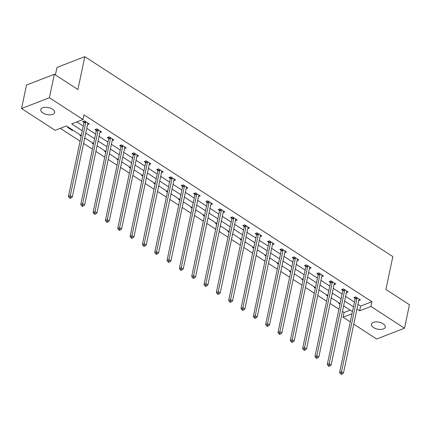 <?xml version="1.0" encoding="UTF-8"?>
<svg xmlns="http://www.w3.org/2000/svg" width="431" height="431" viewBox="0 0 431 431"><rect width="100%" height="100%" fill="white"/><g stroke="black" fill="none" stroke-linecap="round" stroke-linejoin="round"><path stroke-width="0.65" d="M52.544 109.21A7.101 3.556 11.9 0 1 54.672 112.539A7.101 3.556 11.9 0 1 50.136 114.845A7.101 3.556 11.9 0 1 42.906 112.938A7.101 3.556 11.9 0 1 40.778 109.609A7.101 3.556 11.9 0 1 45.314 107.308A7.101 3.556 11.9 0 1 52.544 109.21M383.143 323.805A7.101 3.556 11.9 0 1 385.271 327.134A7.101 3.556 11.9 0 1 380.735 329.435A7.101 3.556 11.9 0 1 373.51 327.533A7.101 3.556 11.9 0 1 371.382 324.204A7.101 3.556 11.9 0 1 375.918 321.898A7.101 3.556 11.9 0 1 383.143 323.805M55.394 74.929L56.973 67.441L84.826 56.66L392.83 256.585L385.901 289.46L409.45 304.744L404.499 328.228L376.646 339.008L353.77 324.16M350.274 321.892L343.065 317.211L351.992 313.757M342.435 311.462L344.057 312.513L343.065 317.211M60.286 128.319L80.085 141.169M83.582 143.437L92.412 149.169M95.908 151.443L104.738 157.17M108.235 159.443L117.065 165.175M120.561 167.444L129.392 173.176M132.883 175.444L141.718 181.176M145.209 183.444L154.045 189.177M157.536 191.445L166.371 197.177M169.862 199.445L178.693 205.178M182.189 207.446L191.019 213.178M194.516 215.452L203.346 221.178M206.842 223.452L215.672 229.184M219.169 231.452L227.999 237.185M231.495 239.453L240.326 245.185M243.822 247.453L252.652 253.186M256.149 255.454L264.979 261.186M268.475 263.454L277.305 269.186M280.802 271.455L289.632 277.187M293.128 279.455L301.959 285.187M305.455 287.461L314.285 293.193M317.782 295.461L326.612 301.194M330.108 303.462L338.938 309.194M81.265 135.576L66.422 125.944L55.13 130.313L21.55 108.515L49.403 97.735L82.984 119.532L71.691 123.902L82.273 130.771M49.403 97.735L54.354 74.251L26.501 85.031L21.55 108.515M344.057 312.513L350.193 310.137M344.191 306.242L343.485 306.489M339.45 303.16L338.766 303.424L339.989 304.216M331.865 298.236L331.18 298.5L331.31 297.88M327.124 295.16L326.439 295.424L327.662 296.216M319.538 290.235L318.832 290.483M314.797 287.159L314.113 287.423L315.336 288.215M307.211 282.235L306.506 282.483M302.47 279.159L301.786 279.423L303.009 280.215M294.885 274.235L294.179 274.482M290.144 271.158L289.46 271.422L290.683 272.214M282.558 266.234L281.852 266.482M277.817 263.158L277.133 263.422L278.356 264.214M270.232 258.234L269.547 258.498L269.682 257.878M265.491 255.157L264.806 255.421L266.029 256.213M257.905 250.233L257.199 250.481M253.164 247.157L252.48 247.416L253.703 248.213M245.578 242.233L244.873 242.481M240.837 239.151L240.153 239.415L241.376 240.207M233.252 234.232L232.546 234.48M228.511 231.151L227.827 231.415L229.05 232.207M220.925 226.227L220.219 226.474M216.184 223.15L215.5 223.414L216.723 224.206M208.599 218.226L207.893 218.474M203.858 215.15L203.173 215.414L204.396 216.206M196.272 210.226L195.566 210.473M191.531 207.149L190.847 207.413L192.07 208.205M183.945 202.225L183.24 202.473M179.204 199.149L178.52 199.413L179.743 200.205M171.619 194.225L170.913 194.473M166.878 191.148L166.199 191.412L167.417 192.204M159.292 186.224L158.586 186.472M154.551 183.148L153.872 183.412L155.09 184.204M146.966 178.224L146.26 178.472M142.225 175.142L141.546 175.406L142.763 176.198M134.639 170.223L133.933 170.471M129.898 167.142L129.219 167.406L130.437 168.198M122.312 162.218L121.607 162.465M117.571 159.141L116.893 159.405L118.11 160.197M109.986 154.217L109.28 154.465M105.245 151.141L104.566 151.405L105.784 152.197M97.659 146.217L96.953 146.465M92.918 143.14L92.239 143.404L93.457 144.196M85.333 138.216L84.627 138.464M80.592 135.14L79.913 135.404L81.13 136.196M73.006 130.216L72.327 130.48L67.586 127.404L68.265 127.14M357.945 304.367L360.618 306.102L371.91 301.732L83.975 114.835L82.984 119.532M76.847 121.908L83.264 126.073M86.76 128.346L95.59 134.073M99.087 136.347L107.917 142.079M111.413 144.347L120.244 150.08M123.74 152.348L132.57 158.08M136.067 160.348L144.897 166.08M148.393 168.349L157.223 174.081M160.72 176.349L169.55 182.081M173.046 184.349L181.877 190.082M185.373 192.355L194.203 198.082M197.7 200.356L206.53 206.088M210.026 208.356L218.856 214.088M222.353 216.357L231.183 222.089M234.679 224.357L243.51 230.089M247.006 232.357L255.836 238.09M259.333 240.358L268.163 246.09M271.659 248.358L280.489 254.091M283.986 256.359L292.816 262.091M296.312 264.365L305.143 270.097M308.639 272.365L317.469 278.097M320.966 280.365L329.796 286.098M333.292 288.366L342.122 294.098M345.619 296.366L354.449 302.099M358.732 300.612L360.445 299.949L355.704 296.873L353.824 297.6L355.101 298.43M346.411 292.611L348.119 291.949L343.378 288.867L341.497 289.6L342.774 290.429M334.084 284.605L335.792 283.948L331.051 280.867L329.171 281.599L330.448 282.429M321.758 276.605L323.465 275.942L318.724 272.866L316.844 273.593L318.121 274.428M309.431 268.605L311.139 267.942L306.398 264.866L304.518 265.593L305.794 266.423M297.104 260.604L298.812 259.941L294.071 256.865L292.191 257.593L293.468 258.422M284.778 252.604L286.486 251.941L281.745 248.865L279.864 249.592L281.141 250.422M272.451 244.603L274.159 243.941L269.418 240.864L267.538 241.592L268.815 242.421M260.125 236.603L261.832 235.94L257.091 232.864L255.211 233.591L256.488 234.421M247.798 228.602L249.506 227.94L244.765 224.858L242.885 225.591L244.161 226.42M235.471 220.602L237.179 219.939L232.438 216.858L230.558 217.59L231.835 218.42M223.145 212.596L224.853 211.933L220.112 208.857L218.231 209.585L219.514 210.42M210.818 204.596L212.526 203.933L207.785 200.857L205.905 201.584L207.187 202.414M198.492 196.595L200.2 195.933L195.458 192.856L193.578 193.584L194.86 194.413M186.165 188.595L187.878 187.932L183.137 184.856L181.252 185.583L182.534 186.413M173.838 180.594L175.552 179.932L170.811 176.855L168.925 177.583L170.207 178.412M161.512 172.594L163.225 171.931L158.484 168.855L156.598 169.582L157.881 170.412M149.185 164.594L150.898 163.931L146.157 160.855L144.272 161.582L145.554 162.412M136.859 156.593L138.572 155.93L133.831 152.849L131.945 153.581L133.227 154.411M124.532 148.587L126.245 147.925L121.504 144.848L119.619 145.576L120.901 146.411M112.205 140.587L113.919 139.924L109.178 136.848L107.292 137.575L108.574 138.405M99.879 132.586L101.592 131.924L96.851 128.847L94.965 129.575L96.248 130.404M87.552 124.586L89.265 123.923L84.524 120.847L82.639 121.574L83.921 122.404M54.354 74.251L77.898 89.535L84.826 56.66M371.91 301.732L370.919 306.43L404.499 328.228M356.954 309.065L359.626 310.799L370.919 306.43M85.769 133.039L94.599 138.771M98.096 141.039L106.926 146.772M110.422 149.045L119.252 154.772M122.749 157.046L131.579 162.778M135.075 165.046L143.906 170.778M147.402 173.046L156.232 178.779M159.729 181.047L168.559 186.779M172.055 189.047L180.885 194.78M184.382 197.048L193.212 202.78M196.708 205.048L205.539 210.781M209.035 213.054L217.865 218.781M221.362 221.055L230.192 226.787M233.688 229.055L242.518 234.787M246.015 237.055L254.845 242.788M258.341 245.056L267.172 250.788M270.668 253.056L279.498 258.789M282.995 261.057L291.825 266.789M295.321 269.057L304.151 274.789M307.648 277.058L316.478 282.79M319.974 285.063L328.805 290.796M332.301 293.064L341.131 298.796M344.628 301.064L353.458 306.797M352.445 311.597L343.615 305.865M340.118 303.596L331.288 297.864M327.792 295.596L318.962 289.864M315.465 287.596L306.635 281.863M303.138 279.595L294.308 273.863M290.812 271.595L281.982 265.862M278.485 263.594L269.655 257.862M266.159 255.588L257.329 249.861M253.832 247.588L245.002 241.856M241.505 239.588L232.675 233.855M229.179 231.587L220.349 225.855M216.852 223.587L208.022 217.854M204.526 215.586L195.696 209.854M192.199 207.586L183.369 201.853M179.872 199.585L171.042 193.853M167.546 191.579L158.716 185.853M155.219 183.579L146.389 177.847M142.893 175.579L134.063 169.846M130.566 167.578L121.736 161.846M118.239 159.578L109.409 153.845M105.918 151.577L97.083 145.845M93.592 143.577L84.756 137.845M360.618 306.102L359.626 310.799M343.636 305.881L343.507 306.506M318.983 289.88L318.854 290.499M306.662 281.879L306.527 282.499M294.335 273.879L294.201 274.499M282.009 265.879L281.874 266.498M257.355 249.872L257.221 250.497M245.029 241.872L244.894 242.497M232.702 233.871L232.568 234.491M220.376 225.871L220.241 226.49M208.049 217.87L207.914 218.49M195.722 209.87L195.588 210.49M183.396 201.87L183.261 202.489M171.069 193.869L170.935 194.489M158.743 185.863L158.613 186.488M146.416 177.863L146.287 178.488M134.089 169.862L133.96 170.482M121.763 161.862L121.634 162.482M109.436 153.862L109.307 154.481M97.11 145.861L96.98 146.481M84.783 137.861L84.654 138.48M72.456 129.86L72.327 130.48M356.987 298.257L355.101 298.985L339.623 372.438L341.508 371.711L356.987 298.257A1.11 0.76 68.8 0 0 357.003 297.869L356.987 297.702M341.277 373.537L340.522 373.828L341.314 374.34L342.069 374.049L341.277 373.537L341.508 371.711L343.48 372.993L358.958 299.54A1.11 0.76 68.8 0 1 359.093 299.227L359.168 299.119M355.101 298.985A1.11 0.76 68.8 0 0 355.122 298.597L354.966 297.153M339.623 372.438L340.522 373.828M342.069 374.049L343.48 372.993M344.66 290.257L342.774 290.984L327.296 364.437L329.182 363.71L344.66 290.257A1.11 0.76 68.8 0 0 344.676 289.869L344.66 289.702M328.95 365.536L328.196 365.827L328.988 366.339L329.742 366.048L328.95 365.536L329.182 363.71L331.153 364.992L346.632 291.539A1.11 0.76 68.8 0 1 346.766 291.227L346.842 291.119M342.774 290.984A1.11 0.76 68.8 0 0 342.796 290.596L342.645 289.153M327.296 364.437L328.196 365.827M329.742 366.048L331.153 364.992M332.333 282.257L330.448 282.984L314.969 356.437L316.855 355.71L332.333 282.257A1.11 0.76 68.8 0 0 332.349 281.869L332.333 281.696M316.623 357.536L315.869 357.827L316.661 358.339L317.415 358.048L316.623 357.536L316.855 355.71L318.827 356.992L334.305 283.539A1.11 0.76 68.8 0 1 334.44 283.221L334.515 283.113M330.448 282.984A1.11 0.76 68.8 0 0 330.469 282.596L330.318 281.152M314.969 356.437L315.869 357.827M317.415 358.048L318.827 356.992M320.007 274.251L318.121 274.983L302.643 348.437L304.528 347.709L320.007 274.251A1.11 0.76 68.8 0 0 320.023 273.868L320.007 273.696M304.297 349.53L303.543 349.827L304.334 350.338L305.089 350.047L304.297 349.53L304.528 347.709L306.5 348.991L321.979 275.533A1.11 0.76 68.8 0 1 322.113 275.22L322.189 275.113M318.121 274.983A1.11 0.76 68.8 0 0 318.143 274.595L317.992 273.152M302.643 348.437L303.543 349.827M305.089 350.047L306.5 348.991M307.68 266.25L305.8 266.983L290.316 340.436L292.202 339.709L307.68 266.25A1.11 0.76 68.8 0 0 307.696 265.862L307.68 265.695M291.97 341.53L291.216 341.821L292.008 342.338L292.762 342.047L291.97 341.53L292.202 339.709L294.174 340.991L309.652 267.532A1.11 0.76 68.8 0 1 309.787 267.22L309.862 267.112M305.8 266.983A1.11 0.76 68.8 0 0 305.816 266.595L305.665 265.151M290.316 340.436L291.216 341.821M292.762 342.047L294.174 340.991M295.354 258.25L293.473 258.977L277.99 332.436L279.875 331.708L295.354 258.25A1.11 0.76 68.8 0 0 295.37 257.862L295.354 257.695M279.644 333.529L278.889 333.82L279.681 334.332L280.436 334.041L279.644 333.529L279.875 331.708L281.847 332.991L297.331 259.532A1.11 0.76 68.8 0 1 297.46 259.22L297.535 259.112M293.473 258.977A1.11 0.76 68.8 0 0 293.489 258.589L293.339 257.151M277.99 332.436L278.889 333.82M280.436 334.041L281.847 332.991M283.027 250.249L281.147 250.977L265.663 324.435L267.549 323.703L283.027 250.249A1.11 0.76 68.8 0 0 283.043 249.861L283.027 249.694M267.317 325.529L266.563 325.82L267.355 326.332L268.109 326.041L267.317 325.529L267.549 323.703L269.52 324.985L285.004 251.532A1.11 0.76 68.8 0 1 285.133 251.219L285.209 251.111M281.147 250.977A1.11 0.76 68.8 0 0 281.163 250.589L281.012 249.15M265.663 324.435L266.563 325.82M268.109 326.041L269.52 324.985M270.7 242.249L268.82 242.976L253.336 316.435L255.222 315.702L270.7 242.249A1.11 0.76 68.8 0 0 270.716 241.861L270.7 241.694M254.99 317.528L254.236 317.819L255.028 318.331L255.782 318.04L254.99 317.528L255.222 315.702L257.194 316.984L272.678 243.531A1.11 0.76 68.8 0 1 272.807 243.219L272.882 243.111M268.82 242.976A1.11 0.76 68.8 0 0 268.836 242.588L268.685 241.15M253.336 316.435L254.236 317.819M255.782 318.04L257.194 316.984M258.374 234.248L256.493 234.976L241.01 308.429L242.895 307.702L258.374 234.248A1.11 0.76 68.8 0 0 258.39 233.861L258.374 233.694M242.664 309.528L241.91 309.819L242.701 310.331L243.456 310.04L242.664 309.528L242.895 307.702L244.867 308.984L260.351 235.531A1.11 0.76 68.8 0 1 260.48 235.218L260.556 235.11M256.493 234.976A1.11 0.76 68.8 0 0 256.51 234.588L256.359 233.149M241.01 308.429L241.91 309.819M243.456 310.04L244.867 308.984M246.047 226.248L244.167 226.975L228.683 300.429L230.569 299.701L246.047 226.248A1.11 0.76 68.8 0 0 246.063 225.86L246.047 225.693M230.337 301.528L229.583 301.819L230.375 302.33L231.129 302.039L230.337 301.528L230.569 299.701L232.541 300.983L248.024 227.53A1.11 0.76 68.8 0 1 248.154 227.218L248.229 227.11M244.167 226.975A1.11 0.76 68.8 0 0 244.183 226.587L244.032 225.144M228.683 300.429L229.583 301.819M231.129 302.039L232.541 300.983M233.721 218.248L231.84 218.975L216.357 292.428L218.242 291.701L233.721 218.248A1.11 0.76 68.8 0 0 233.737 217.86L233.721 217.687M218.011 293.527L217.256 293.818L218.048 294.33L218.803 294.039L218.011 293.527L218.242 291.701L220.214 292.983L235.698 219.53A1.11 0.76 68.8 0 1 235.827 219.212L235.902 219.104M231.84 218.975A1.11 0.76 68.8 0 0 231.856 218.587L231.706 217.143M216.357 292.428L217.256 293.818M218.803 294.039L220.214 292.983M221.394 210.247L219.514 210.975L204.03 284.428L205.916 283.7L221.394 210.247A1.11 0.76 68.8 0 0 221.41 209.859L221.394 209.687M205.684 285.521L204.93 285.818L205.722 286.329L206.476 286.039L205.684 285.521L205.916 283.7L207.887 284.983L223.371 211.529A1.11 0.76 68.8 0 1 223.5 211.212L223.576 211.104M219.514 210.975A1.11 0.76 68.8 0 0 219.53 210.587L219.379 209.143M204.03 284.428L204.93 285.818M206.476 286.039L207.887 284.983M209.067 202.241L207.187 202.974L191.703 276.427L193.589 275.7L209.067 202.241A1.11 0.76 68.8 0 0 209.083 201.853L209.067 201.686M193.357 277.521L192.609 277.812L193.395 278.329L194.149 278.038L193.357 277.521L193.589 275.7L195.561 276.982L211.045 203.524A1.11 0.76 68.8 0 1 211.174 203.211L211.249 203.103M207.187 202.974A1.11 0.76 68.8 0 0 207.203 202.586L207.052 201.142M191.703 276.427L192.609 277.812M194.149 278.038L195.561 276.982M196.741 194.241L194.86 194.968L179.382 268.427L181.262 267.699L196.741 194.241A1.11 0.76 68.8 0 0 196.757 193.853L196.741 193.686M181.031 269.52L180.282 269.811L181.068 270.329L181.823 270.032L181.031 269.52L181.262 267.699L183.24 268.982L198.718 195.523A1.11 0.76 68.8 0 1 198.847 195.211L198.923 195.103M194.86 194.968A1.11 0.76 68.8 0 0 194.877 194.58L194.726 193.142M179.382 268.427L180.282 269.811M181.823 270.032L183.24 268.982M184.414 186.24L182.534 186.968L167.056 260.426L168.936 259.694L184.414 186.24A1.11 0.76 68.8 0 0 184.43 185.853L184.414 185.686M168.704 261.52L167.955 261.811L168.742 262.323L169.496 262.032L168.704 261.52L168.936 259.694L170.913 260.976L186.391 187.523A1.11 0.76 68.8 0 1 186.521 187.21L186.596 187.102M182.534 186.968A1.11 0.76 68.8 0 0 182.55 186.58L182.399 185.141M167.056 260.426L167.955 261.811M169.496 262.032L170.913 260.976M172.088 178.24L170.207 178.967L154.729 252.426L156.609 251.693L172.088 178.24A1.11 0.76 68.8 0 0 172.104 177.852L172.088 177.685M156.378 253.52L155.629 253.811L156.415 254.322L157.17 254.031L156.378 253.52L156.609 251.693L158.586 252.975L174.065 179.522A1.11 0.76 68.8 0 1 174.194 179.21L174.269 179.102M170.207 178.967A1.11 0.76 68.8 0 0 170.223 178.579L170.073 177.141M154.729 252.426L155.629 253.811M157.17 254.031L158.586 252.975M159.761 170.24L157.881 170.967L142.402 244.42L144.283 243.693L159.761 170.24A1.11 0.76 68.8 0 0 159.777 169.852L159.761 169.685M144.051 245.519L143.302 245.81L144.089 246.322L144.843 246.031L144.051 245.519L144.283 243.693L146.26 244.975L161.738 171.522A1.11 0.76 68.8 0 1 161.867 171.209L161.943 171.102M157.881 170.967A1.11 0.76 68.8 0 0 157.897 170.579L157.746 169.141M142.402 244.42L143.302 245.81M144.843 246.031L146.26 244.975M147.434 162.239L145.554 162.966L130.076 236.42L131.956 235.692L147.434 162.239A1.11 0.76 68.8 0 0 147.45 161.851L147.434 161.684M131.724 237.519L130.976 237.81L131.762 238.321L132.516 238.031L131.724 237.519L131.956 235.692L133.933 236.975L149.412 163.521A1.11 0.76 68.8 0 1 149.541 163.209L149.616 163.101M145.554 162.966A1.11 0.76 68.8 0 0 145.57 162.579L145.419 161.135M130.076 236.42L130.976 237.81M132.516 238.031L133.933 236.975M135.108 154.239L133.227 154.966L117.749 228.419L119.629 227.692L135.108 154.239A1.11 0.76 68.8 0 0 135.124 153.851L135.108 153.684M119.398 229.518L118.649 229.809L119.435 230.321L120.19 230.03L119.398 229.518L119.629 227.692L121.607 228.974L137.085 155.521A1.11 0.76 68.8 0 1 137.214 155.203L137.29 155.101M133.227 154.966A1.11 0.76 68.8 0 0 133.244 154.578L133.093 153.134M117.749 228.419L118.649 229.809M120.19 230.03L121.607 228.974M122.781 146.238L120.901 146.966L105.423 220.419L107.303 219.691L122.781 146.238A1.11 0.76 68.8 0 0 122.797 145.85L122.781 145.678M107.071 221.518L106.322 221.809L107.109 222.321L107.863 222.03L107.071 221.518L107.303 219.691L109.28 220.974L124.758 147.521A1.11 0.76 68.8 0 1 124.888 147.203L124.963 147.095M120.901 146.966A1.11 0.76 68.8 0 0 120.917 146.578L120.766 145.134M105.423 220.419L106.322 221.809M107.863 222.03L109.28 220.974M110.455 138.232L108.574 138.965L93.096 212.418L94.976 211.691L110.455 138.232A1.11 0.76 68.8 0 0 110.471 137.845L110.455 137.678M94.745 213.512L93.996 213.803L94.782 214.32L95.537 214.029L94.745 213.512L94.976 211.691L96.953 212.973L112.432 139.515A1.11 0.76 68.8 0 1 112.561 139.202L112.636 139.094M108.574 138.965A1.11 0.76 68.8 0 0 108.59 138.577L108.44 137.133M93.096 212.418L93.996 213.803M95.537 214.029L96.953 212.973M98.128 130.232L96.248 130.965L80.769 204.418L82.65 203.691L98.128 130.232A1.11 0.76 68.8 0 0 98.144 129.844L98.128 129.677M82.418 205.512L81.669 205.802L82.456 206.32L83.21 206.023L82.418 205.512L82.65 203.691L84.627 204.973L100.105 131.514A1.11 0.76 68.8 0 1 100.234 131.202L100.31 131.094M96.248 130.965A1.11 0.76 68.8 0 0 96.264 130.577L96.113 129.133M80.769 204.418L81.669 205.802M83.21 206.023L84.627 204.973M85.801 122.232L83.921 122.959L68.443 196.417L70.323 195.69L85.801 122.232A1.11 0.76 68.8 0 0 85.817 121.844L85.801 121.677M70.091 197.511L69.343 197.802L70.129 198.314L70.883 198.023L70.091 197.511L70.323 195.69L72.3 196.972L87.779 123.514A1.11 0.76 68.8 0 1 87.908 123.201L87.983 123.094M83.921 122.959A1.11 0.76 68.8 0 0 83.937 122.571L83.786 121.133M68.443 196.417L69.343 197.802M70.883 198.023L72.3 196.972M357.003 297.869L355.122 298.597M344.676 289.869L342.796 290.596M332.349 281.869L330.469 282.596M320.023 273.868L318.143 274.595M307.696 265.862L305.816 266.595M295.37 257.862L293.489 258.589M283.043 249.861L281.163 250.589M270.716 241.861L268.836 242.588M258.39 233.861L256.51 234.588M246.063 225.86L244.183 226.587M233.737 217.86L231.856 218.587M221.41 209.859L219.53 210.587M209.083 201.853L207.203 202.586M196.757 193.853L194.877 194.58M184.43 185.853L182.55 186.58M172.104 177.852L170.223 178.579M159.777 169.852L157.897 170.579M147.45 161.851L145.57 162.579M135.124 153.851L133.244 154.578M122.797 145.85L120.917 146.578M110.471 137.845L108.59 138.577M98.144 129.844L96.264 130.577M85.817 121.844L83.937 122.571"/></g></svg>
